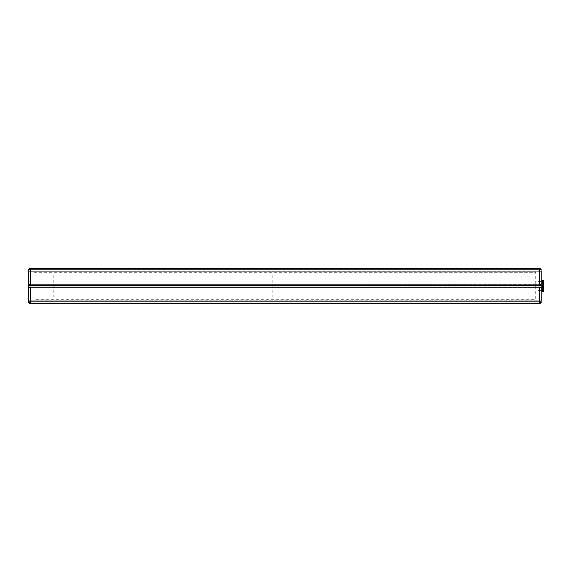 <?xml version="1.0" encoding="UTF-8"?>
<svg xmlns="http://www.w3.org/2000/svg" width="572" height="572" viewBox="0 0 572 572"><rect width="100%" height="100%" fill="white"/><g stroke="black" fill="none" stroke-linecap="round" stroke-linejoin="round"><path stroke-width="0.43" stroke-dasharray="2.86 2.15" d="M541.212 271.764L28.6 271.764L541.212 271.764L541.212 270.12L541.212 271.214L28.6 271.214L28.6 271.764L28.6 271.214L541.212 271.214L28.6 271.214L28.6 270.12A1.644 1.644 0 0 1 28.693 269.569L541.112 269.569A1.644 1.644 0 0 0 539.568 268.475L541.212 270.12A1.644 1.644 0 0 0 541.112 269.569L28.693 269.569A1.644 1.644 0 0 1 30.244 268.475L28.6 270.12A1.644 1.644 0 0 1 28.657 269.691M541.212 301.337L28.6 301.337L541.212 301.337L28.6 301.337L28.6 300.236L28.6 301.337L541.212 301.337L541.212 300.236L541.212 301.88L541.212 281.074M540.19 268.597A1.644 1.644 0 0 1 540.654 268.883M541.212 270.12A1.644 1.644 0 0 0 541.155 269.691M541.212 271.214L28.6 271.214M28.6 301.337L28.6 301.88A1.644 1.644 0 0 0 28.657 302.309M28.6 270.12L28.6 287.644M28.6 300.236L541.212 300.236L28.6 300.236L28.6 301.88A1.644 1.644 0 0 0 30.244 303.525L28.6 301.88M29.158 268.883A1.644 1.644 0 0 1 29.622 268.597M541.212 301.88A1.644 1.644 0 0 1 539.568 303.525L539.568 268.475L30.244 268.475L539.568 268.475L30.244 268.475L30.244 303.525L539.568 303.525L30.244 303.525L539.568 303.525L541.212 301.88A1.644 1.644 0 0 1 541.155 302.309M540.654 303.117A1.644 1.644 0 0 1 540.19 303.403M29.158 303.117A1.644 1.644 0 0 0 29.622 303.403M540.79 302.974L29.022 302.974L540.79 302.974M540.476 284.356L29.336 284.356L540.476 284.356M540.476 285.449L29.336 285.449L540.476 285.449M541.112 269.569L28.693 269.569L541.112 269.569M540.476 287.094L29.336 287.094L540.476 287.094M540.476 287.644L29.336 287.644L540.476 287.644M541.212 287.094L28.6 287.094M541.212 285.449L28.6 285.449M542.306 291.477L542.306 280.523M541.212 286L542.306 286L542.306 281.074L542.306 286L543.4 286L543.4 280.523M543.4 291.477L543.4 281.617L543.4 286L28.6 286L543.4 286L537.923 286L537.923 290.383L537.923 286M53.789 275.046L53.789 296.954M64.743 286L42.836 286M59.266 286L48.313 286M272.858 275.046L272.858 296.954M283.812 286L261.904 286M278.335 286L267.381 286M491.92 275.046L491.92 296.954M502.874 286L480.966 286M497.397 286L486.443 286M34.077 272.308L535.735 272.308L535.735 299.692L34.077 299.692L34.077 272.308M537.923 290.383L543.4 290.383M537.923 281.617L543.4 281.617"/><path stroke-width="0.86" d="M541.212 271.214L541.212 285.449L540.476 285.449L540.476 284.356L541.212 284.356L540.476 284.356M542.306 281.074L541.212 281.074L541.212 271.764M541.212 285.449L541.212 301.337M541.212 270.12L539.568 268.475A1.644 1.644 0 0 1 540.19 268.597M540.969 269.262A1.644 1.644 0 0 1 541.112 269.569L541.112 269.569A1.644 1.644 0 0 1 541.155 269.691M28.6 271.214L28.6 284.356L29.336 284.356L29.336 285.449L540.476 285.449M28.657 269.691A1.644 1.644 0 0 1 28.836 269.262M29.622 303.403A1.644 1.644 0 0 0 30.244 303.525L28.6 301.88L28.6 284.356L29.336 284.356M28.6 301.88L28.6 301.337M28.6 287.644L29.336 287.644L28.6 287.644L28.6 300.236M29.622 268.597A1.644 1.644 0 0 1 30.244 268.475L28.6 270.12M541.155 302.309A1.644 1.644 0 0 1 540.969 302.738M540.19 303.403A1.644 1.644 0 0 1 539.568 303.525L541.212 301.88M539.568 303.525L30.244 303.525L30.244 287.094L539.568 287.094L539.568 303.525M28.657 302.309A1.644 1.644 0 0 0 28.836 302.738M29.336 287.644L29.336 287.094L30.244 287.094M539.568 285.449L539.568 268.475L30.244 268.475L30.244 285.449M540.476 287.644L541.212 287.644L540.476 287.644L540.476 287.094L539.568 287.094M541.212 287.094L540.476 287.094M29.336 287.094L28.6 287.094M29.336 285.449L28.6 285.449M542.306 286L542.306 291.477L543.4 291.477L543.4 280.523L542.306 280.523L542.306 286M541.212 290.926L542.306 290.926"/></g></svg>
